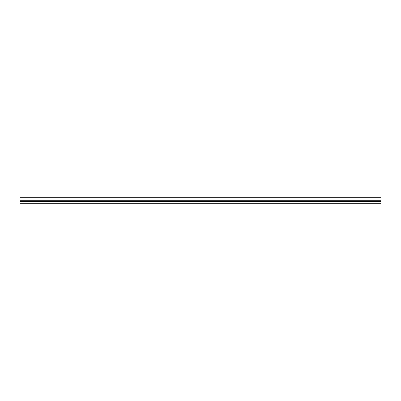 <?xml version="1.0" encoding="UTF-8"?>
<svg xmlns="http://www.w3.org/2000/svg" width="401" height="401" viewBox="0 0 401 401"><rect width="100%" height="100%" fill="white"/><g stroke="black" fill="none" stroke-linecap="round" stroke-linejoin="round"><path stroke-width="0.6" d="M20.05 201.447L20.05 203.252L380.95 203.252L380.95 201.447L20.05 201.447L20.05 197.748L380.95 197.748L380.95 201.447M380.95 200.716L20.05 200.716"/></g></svg>

